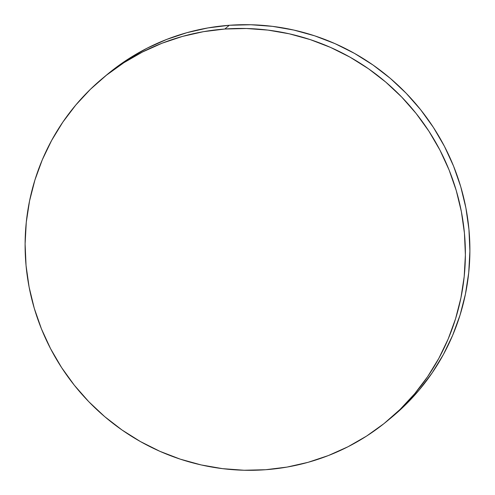 <?xml version="1.0" encoding="UTF-8"?>
<svg xmlns="http://www.w3.org/2000/svg" width="495" height="495" viewBox="0 0 495 495"><rect width="100%" height="100%" fill="white"/><g stroke="black" fill="none" stroke-linecap="round" stroke-linejoin="round"><path stroke-width="0.74" d="M387.709 420.583L392.226 416.827A222.725 218.332 -129.8 0 0 452.653 163.913A222.725 218.332 -129.8 0 0 229.315 25.276L224.804 29.032A222.725 218.332 50.2 0 1 448.142 167.669A222.725 218.332 50.2 0 1 387.709 420.583A222.725 218.332 50.2 0 1 265.685 469.724A222.725 218.332 50.2 0 1 42.347 331.087A222.725 218.332 50.2 0 1 102.774 78.173A222.725 218.332 50.2 0 1 224.804 29.032L229.315 25.276A222.725 218.332 -129.8 0 0 107.291 74.417L102.774 78.173M224.804 29.032L203.414 31.68L182.432 36.426L162.057 43.22L142.48 52.006L123.892 62.686L106.475 75.166L90.387 89.323L75.797 105.027L62.84 122.117L51.635 140.431L42.298 159.792L34.916 180.025L29.558 200.921L26.278 222.28L25.103 243.905L26.056 265.58L29.112 287.1L34.254 308.255L41.425 328.841L50.558 348.666L61.572 367.538L74.349 385.265L88.772 401.686L104.705 416.642L121.993 429.982L140.462 441.589L159.947 451.341L180.248 459.15L201.174 464.935L222.527 468.647L244.103 470.25L265.685 469.724L287.069 467.076L308.057 462.33L328.433 455.53L348.01 446.75L366.597 436.07L384.015 423.59L400.096 409.427L414.692 393.729L427.649 376.639L438.848 358.324L448.192 338.957L455.573 318.731L460.932 297.835L464.211 276.476L465.38 254.851L464.434 233.176L461.377 211.656L456.235 190.501L449.064 169.909L439.925 150.084L428.918 131.218L416.14 113.491L401.711 97.07L385.784 82.114L368.497 68.768L350.027 57.166L330.542 47.415L310.241 39.606L289.309 33.815L267.956 30.102L246.386 28.506L224.804 29.032M392.089 416.939L404.613 405.677L419.203 389.973L432.16 372.884L443.365 354.568L452.702 335.208L460.084 314.975L465.442 294.079L468.722 272.72L469.897 251.095L468.944 229.42L465.888 207.9L460.746 186.745L453.575 166.159L444.442 146.334L433.428 127.463L420.651 109.735L406.228 93.314L390.295 78.359L373.007 65.018L354.538 53.41L335.053 43.659L314.752 35.85L293.826 30.065L272.473 26.353L250.897 24.75L229.315 25.276L207.931 27.924L186.943 32.67L166.567 39.47L146.99 48.25L128.403 58.93L107.143 74.541"/></g></svg>
